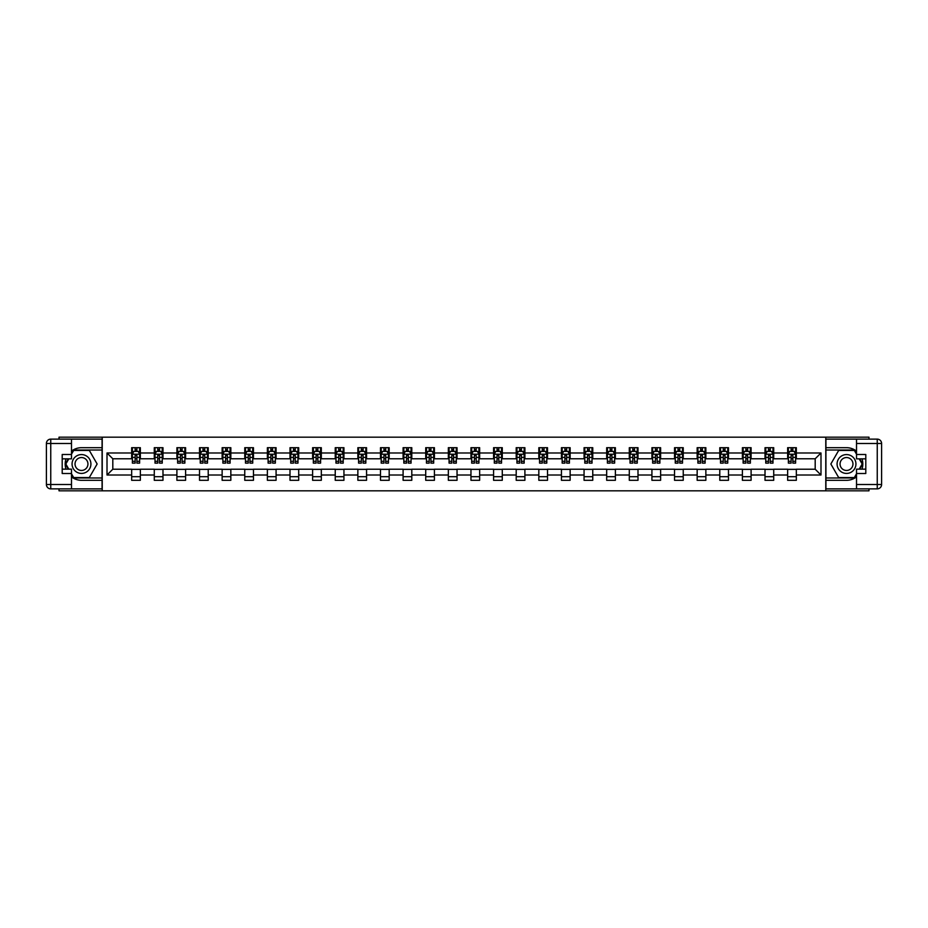 <?xml version="1.0" encoding="UTF-8"?>
<svg xmlns="http://www.w3.org/2000/svg" width="928" height="928" viewBox="0 0 928 928"><rect width="100%" height="100%" fill="white"/><g stroke="black" fill="none" stroke-linecap="round" stroke-linejoin="round"><path stroke-width="1.39" d="M59.021 488.87L59.021 490.819L868.979 490.819L868.979 488.87M868.979 439.13L868.979 437.169L825.781 437.181L825.781 490.819M825.781 437.169L59.021 437.169L59.021 439.13M102.231 490.819L102.231 437.169M796.34 452.98L796.34 447.69L787.64 447.69L787.64 452.98L773.72 452.98L773.72 447.69L765.02 447.69L765.02 452.98L751.1 452.98L751.1 447.69L742.4 447.69L742.4 452.98L728.48 452.98L728.48 447.69L719.78 447.69L719.78 452.98L705.86 452.98L705.86 447.69L697.16 447.69L697.16 452.98L683.24 452.98L683.24 447.69L674.54 447.69L674.54 452.98L660.62 452.98L660.62 447.69L651.92 447.69L651.92 452.98L638 452.98L638 447.69L629.3 447.69L629.3 452.98L615.38 452.98L615.38 447.69L606.68 447.69L606.68 452.98L592.76 452.98L592.76 447.69L584.06 447.69L584.06 452.98L570.14 452.98L570.14 447.69L561.44 447.69L561.44 452.98L547.52 452.98L547.52 447.69L538.82 447.69L538.82 452.98L524.9 452.98L524.9 447.69L516.2 447.69L516.2 452.98L502.28 452.98L502.28 447.69L493.58 447.69L493.58 452.98L479.66 452.98L479.66 447.69L470.96 447.69L470.96 452.98L457.04 452.98L457.04 447.69L448.34 447.69L448.34 452.98L434.42 452.98L434.42 447.69L425.72 447.69L425.72 452.98L411.8 452.98L411.8 447.69L403.1 447.69L403.1 452.98L389.18 452.98L389.18 447.69L380.48 447.69L380.48 452.98L366.56 452.98L366.56 447.69L357.86 447.69L357.86 452.98L343.94 452.98L343.94 447.69L335.24 447.69L335.24 452.98L321.32 452.98L321.32 447.69L312.62 447.69L312.62 452.98L298.7 452.98L298.7 447.69L290 447.69L290 452.98L276.08 452.98L276.08 447.69L267.38 447.69L267.38 452.98L253.46 452.98L253.46 447.69L244.76 447.69L244.76 452.98L230.84 452.98L230.84 447.69L222.14 447.69L222.14 452.98L208.22 452.98L208.22 447.69L199.52 447.69L199.52 452.98L185.6 452.98L185.6 447.69L176.9 447.69L176.9 452.98L162.98 452.98L162.98 447.69L154.28 447.69L154.28 452.98L140.36 452.98L140.36 447.69L131.66 447.69L131.66 452.98L107.01 452.98L107.01 475.02L112.81 469.22L131.66 469.22L131.66 480.31L140.36 480.31L140.36 469.22L154.28 469.22L154.28 480.31L162.98 480.31L162.98 469.22L176.9 469.22L176.9 480.31L185.6 480.31L185.6 469.22L199.52 469.22L199.52 480.31L208.22 480.31L208.22 469.22L222.14 469.22L222.14 480.31L230.84 480.31L230.84 469.22L244.76 469.22L244.76 480.31L253.46 480.31L253.46 469.22L267.38 469.22L267.38 480.31L276.08 480.31L276.08 469.22L290 469.22L290 480.31L298.7 480.31L298.7 469.22L312.62 469.22L312.62 480.31L321.32 480.31L321.32 469.22L335.24 469.22L335.24 480.31L343.94 480.31L343.94 469.22L357.86 469.22L357.86 480.31L366.56 480.31L366.56 469.22L380.48 469.22L380.48 480.31L389.18 480.31L389.18 469.22L403.1 469.22L403.1 480.31L411.8 480.31L411.8 469.22L425.72 469.22L425.72 480.31L434.42 480.31L434.42 469.22L448.34 469.22L448.34 480.31L457.04 480.31L457.04 469.22L470.96 469.22L470.96 480.31L479.66 480.31L479.66 469.22L493.58 469.22L493.58 480.31L502.28 480.31L502.28 469.22L516.2 469.22L516.2 480.31L524.9 480.31L524.9 469.22L538.82 469.22L538.82 480.31L547.52 480.31L547.52 469.22L561.44 469.22L561.44 480.31L570.14 480.31L570.14 469.22L584.06 469.22L584.06 480.31L592.76 480.31L592.76 469.22L606.68 469.22L606.68 480.31L615.38 480.31L615.38 469.22L629.3 469.22L629.3 480.31L638 480.31L638 469.22L651.92 469.22L651.92 480.31L660.62 480.31L660.62 469.22L674.54 469.22L674.54 480.31L683.24 480.31L683.24 469.22L697.16 469.22L697.16 480.31L705.86 480.31L705.86 469.22L719.78 469.22L719.78 480.31L728.48 480.31L728.48 469.22L742.4 469.22L742.4 480.31L751.1 480.31L751.1 469.22L765.02 469.22L765.02 480.31L773.72 480.31L773.72 469.22L787.64 469.22L787.64 480.31L796.34 480.31L796.34 469.22L815.19 469.22L815.19 458.78L796.34 458.78L796.34 452.98L820.99 452.98L820.99 475.02L796.34 475.02M787.64 475.02L773.72 475.02M765.02 475.02L751.1 475.02M742.4 475.02L728.48 475.02M719.78 475.02L705.86 475.02M697.16 475.02L683.24 475.02M674.54 475.02L660.62 475.02M651.92 475.02L638 475.02M629.3 475.02L615.38 475.02M606.68 475.02L592.76 475.02M584.06 475.02L570.14 475.02M561.44 475.02L547.52 475.02M538.82 475.02L524.9 475.02M516.2 475.02L502.28 475.02M493.58 475.02L479.66 475.02M470.96 475.02L457.04 475.02M448.34 475.02L434.42 475.02M425.72 475.02L411.8 475.02M403.1 475.02L389.18 475.02M380.48 475.02L366.56 475.02M357.86 475.02L343.94 475.02M335.24 475.02L321.32 475.02M312.62 475.02L298.7 475.02M290 475.02L276.08 475.02M267.38 475.02L253.46 475.02M244.76 475.02L230.84 475.02M222.14 475.02L208.22 475.02M199.52 475.02L185.6 475.02M176.9 475.02L162.98 475.02M154.28 475.02L140.36 475.02M131.66 475.02L107.01 475.02M787.64 452.98L787.64 458.78L773.72 458.78L773.72 452.98M765.02 452.98L765.02 458.78L751.1 458.78L751.1 452.98M742.4 452.98L742.4 458.78L728.48 458.78L728.48 452.98M719.78 452.98L719.78 458.78L705.86 458.78L705.86 452.98M697.16 452.98L697.16 458.78L683.24 458.78L683.24 452.98M674.54 452.98L674.54 458.78L660.62 458.78L660.62 452.98M651.92 452.98L651.92 458.78L638 458.78L638 452.98M629.3 452.98L629.3 458.78L615.38 458.78L615.38 452.98M606.68 452.98L606.68 458.78L592.76 458.78L592.76 452.98M584.06 452.98L584.06 458.78L570.14 458.78L570.14 452.98M561.44 452.98L561.44 458.78L547.52 458.78L547.52 452.98M538.82 452.98L538.82 458.78L524.9 458.78L524.9 452.98M516.2 452.98L516.2 458.78L502.28 458.78L502.28 452.98M493.58 452.98L493.58 458.78L479.66 458.78L479.66 452.98M470.96 452.98L470.96 458.78L457.04 458.78L457.04 452.98M448.34 452.98L448.34 458.78L434.42 458.78L434.42 452.98M425.72 452.98L425.72 458.78L411.8 458.78L411.8 452.98M403.1 452.98L403.1 458.78L389.18 458.78L389.18 452.98M380.48 452.98L380.48 458.78L366.56 458.78L366.56 452.98M357.86 452.98L357.86 458.78L343.94 458.78L343.94 452.98M335.24 452.98L335.24 458.78L321.32 458.78L321.32 452.98M312.62 452.98L312.62 458.78L298.7 458.78L298.7 452.98M290 452.98L290 458.78L276.08 458.78L276.08 452.98M267.38 452.98L267.38 458.78L253.46 458.78L253.46 452.98M244.76 452.98L244.76 458.78L230.84 458.78L230.84 452.98M222.14 452.98L222.14 458.78L208.22 458.78L208.22 452.98M199.52 452.98L199.52 458.78L185.6 458.78L185.6 452.98M176.9 452.98L176.9 458.78L162.98 458.78L162.98 452.98M154.28 452.98L154.28 458.78L140.36 458.78L140.36 452.98M131.66 452.98L131.66 458.78L112.81 458.78L107.01 452.98M112.81 458.78L112.81 469.22M820.99 475.02L815.19 469.22M815.19 458.78L820.99 452.98M131.66 451.31L132.379 451.31M135.14 451.31L136.88 451.31M139.629 451.31L140.36 451.31M131.66 458.629L132.379 458.629M135.14 458.629L136.88 458.629M139.641 458.629L140.36 458.629M131.66 469.359L140.36 469.359M131.66 476.69L140.36 476.69M154.28 469.359L162.98 469.359M154.28 476.69L162.98 476.69M154.28 451.31L154.999 451.31M157.76 451.31L159.5 451.31M162.249 451.31L162.98 451.31M154.28 458.629L154.999 458.629M157.76 458.629L159.5 458.629M162.261 458.629L162.98 458.629M176.9 469.359L185.6 469.359M176.9 476.69L185.6 476.69M176.9 451.31L177.619 451.31M180.38 451.31L182.12 451.31M184.869 451.31L185.6 451.31M176.9 458.629L177.619 458.629M180.38 458.629L182.12 458.629M184.881 458.629L185.6 458.629M199.52 469.359L208.22 469.359M199.52 476.69L208.22 476.69M199.52 451.31L200.239 451.31M203 451.31L204.74 451.31M207.489 451.31L208.22 451.31M199.52 458.629L200.239 458.629M203 458.629L204.74 458.629M207.501 458.629L208.22 458.629M222.14 469.359L230.84 469.359M222.14 476.69L230.84 476.69M222.14 451.31L222.859 451.31M225.62 451.31L227.36 451.31M230.109 451.31L230.84 451.31M222.14 458.629L222.859 458.629M225.62 458.629L227.36 458.629M230.121 458.629L230.84 458.629M244.76 469.359L253.46 469.359M244.76 476.69L253.46 476.69M244.76 451.31L245.479 451.31M248.24 451.31L249.98 451.31M252.729 451.31L253.46 451.31M244.76 458.629L245.479 458.629M248.24 458.629L249.98 458.629M252.741 458.629L253.46 458.629M267.38 469.359L276.08 469.359M267.38 476.69L276.08 476.69M267.38 451.31L268.099 451.31M270.86 451.31L272.6 451.31M275.349 451.31L276.08 451.31M267.38 458.629L268.099 458.629M270.86 458.629L272.6 458.629M275.361 458.629L276.08 458.629M290 469.359L298.7 469.359M290 476.69L298.7 476.69M290 451.31L290.719 451.31M293.48 451.31L295.22 451.31M297.969 451.31L298.7 451.31M290 458.629L290.719 458.629M293.48 458.629L295.22 458.629M297.981 458.629L298.7 458.629M312.62 469.359L321.32 469.359M312.62 476.69L321.32 476.69M312.62 451.31L313.339 451.31M316.1 451.31L317.84 451.31M320.589 451.31L321.32 451.31M312.62 458.629L313.339 458.629M316.1 458.629L317.84 458.629M320.601 458.629L321.32 458.629M335.24 469.359L343.94 469.359M335.24 476.69L343.94 476.69M335.24 451.31L335.959 451.31M338.72 451.31L340.46 451.31M343.209 451.31L343.94 451.31M335.24 458.629L335.959 458.629M338.72 458.629L340.46 458.629M343.221 458.629L343.94 458.629M357.86 469.359L366.56 469.359M357.86 476.69L366.56 476.69M357.86 451.31L358.579 451.31M361.34 451.31L363.08 451.31M365.829 451.31L366.56 451.31M357.86 458.629L358.579 458.629M361.34 458.629L363.08 458.629M365.841 458.629L366.56 458.629M380.48 469.359L389.18 469.359M380.48 476.69L389.18 476.69M380.48 451.31L381.199 451.31M383.96 451.31L385.7 451.31M388.449 451.31L389.18 451.31M380.48 458.629L381.199 458.629M383.96 458.629L385.7 458.629M388.461 458.629L389.18 458.629M403.1 469.359L411.8 469.359M403.1 476.69L411.8 476.69M403.1 451.31L403.819 451.31M406.58 451.31L408.32 451.31M411.069 451.31L411.8 451.31M403.1 458.629L403.819 458.629M406.58 458.629L408.32 458.629M411.081 458.629L411.8 458.629M425.72 469.359L434.42 469.359M425.72 476.69L434.42 476.69M425.72 451.31L426.439 451.31M429.2 451.31L430.94 451.31M433.689 451.31L434.42 451.31M425.72 458.629L426.439 458.629M429.2 458.629L430.94 458.629M433.701 458.629L434.42 458.629M448.34 469.359L457.04 469.359M448.34 476.69L457.04 476.69M448.34 451.31L449.059 451.31M451.82 451.31L453.56 451.31M456.309 451.31L457.04 451.31M448.34 458.629L449.059 458.629M451.82 458.629L453.56 458.629M456.321 458.629L457.04 458.629M470.96 469.359L479.66 469.359M470.96 476.69L479.66 476.69M470.96 451.31L471.679 451.31M474.44 451.31L476.18 451.31M478.929 451.31L479.66 451.31M470.96 458.629L471.679 458.629M474.44 458.629L476.18 458.629M478.941 458.629L479.66 458.629M493.58 469.359L502.28 469.359M493.58 476.69L502.28 476.69M493.58 451.31L494.299 451.31M497.06 451.31L498.8 451.31M501.549 451.31L502.28 451.31M493.58 458.629L494.299 458.629M497.06 458.629L498.8 458.629M501.561 458.629L502.28 458.629M516.2 469.359L524.9 469.359M516.2 476.69L524.9 476.69M516.2 451.31L516.919 451.31M519.68 451.31L521.42 451.31M524.169 451.31L524.9 451.31M516.2 458.629L516.919 458.629M519.68 458.629L521.42 458.629M524.181 458.629L524.9 458.629M538.82 469.359L547.52 469.359M538.82 476.69L547.52 476.69M538.82 451.31L539.539 451.31M542.3 451.31L544.04 451.31M546.789 451.31L547.52 451.31M538.82 458.629L539.539 458.629M542.3 458.629L544.04 458.629M546.801 458.629L547.52 458.629M561.44 469.359L570.14 469.359M561.44 476.69L570.14 476.69M561.44 451.31L562.159 451.31M564.92 451.31L566.66 451.31M569.409 451.31L570.14 451.31M561.44 458.629L562.159 458.629M564.92 458.629L566.66 458.629M569.421 458.629L570.14 458.629M584.06 469.359L592.76 469.359M584.06 476.69L592.76 476.69M584.06 451.31L584.779 451.31M587.54 451.31L589.28 451.31M592.029 451.31L592.76 451.31M584.06 458.629L584.779 458.629M587.54 458.629L589.28 458.629M592.041 458.629L592.76 458.629M606.68 469.359L615.38 469.359M606.68 476.69L615.38 476.69M606.68 451.31L607.399 451.31M610.16 451.31L611.9 451.31M614.649 451.31L615.38 451.31M606.68 458.629L607.399 458.629M610.16 458.629L611.9 458.629M614.661 458.629L615.38 458.629M629.3 469.359L638 469.359M629.3 476.69L638 476.69M629.3 451.31L630.019 451.31M632.78 451.31L634.52 451.31M637.269 451.31L638 451.31M629.3 458.629L630.019 458.629M632.78 458.629L634.52 458.629M637.281 458.629L638 458.629M651.92 469.359L660.62 469.359M651.92 476.69L660.62 476.69M651.92 451.31L652.639 451.31M655.4 451.31L657.14 451.31M659.889 451.31L660.62 451.31M651.92 458.641L652.639 458.641M655.4 458.641L657.14 458.641M659.901 458.641L660.62 458.641M674.54 469.359L683.24 469.359M674.54 476.69L683.24 476.69M674.54 451.31L675.259 451.31M678.02 451.31L679.76 451.31M682.509 451.31L683.24 451.31M674.54 458.641L675.259 458.641M678.02 458.641L679.76 458.641M682.521 458.641L683.24 458.641M697.16 469.359L705.86 469.359M697.16 476.69L705.86 476.69M697.16 451.31L697.879 451.31M700.64 451.31L702.38 451.31M705.129 451.31L705.86 451.31M697.16 458.641L697.879 458.641M700.64 458.641L702.38 458.641M705.141 458.641L705.86 458.641M719.78 469.359L728.48 469.359M719.78 476.69L728.48 476.69M719.78 451.31L720.499 451.31M723.26 451.31L725 451.31M727.749 451.31L728.48 451.31M719.78 458.641L720.499 458.641M723.26 458.641L725 458.641M727.761 458.641L728.48 458.641M742.4 469.359L751.1 469.359M742.4 476.69L751.1 476.69M742.4 451.31L743.119 451.31M745.88 451.31L747.62 451.31M750.369 451.31L751.1 451.31M742.4 458.641L743.119 458.641M745.88 458.641L747.62 458.641M750.381 458.641L751.1 458.641M765.02 469.359L773.72 469.359M765.02 476.69L773.72 476.69M765.02 451.31L765.739 451.31M768.5 451.31L770.24 451.31M772.989 451.31L773.72 451.31M765.02 458.641L765.739 458.641M768.5 458.641L770.24 458.641M773.001 458.641L773.72 458.641M787.64 469.359L796.34 469.359M787.64 476.69L796.34 476.69M787.64 451.31L788.359 451.31M791.12 451.31L792.86 451.31M795.609 451.31L796.34 451.31M787.64 458.641L788.359 458.641M791.12 458.641L792.86 458.641M795.621 458.641L796.34 458.641M136.88 449.57L135.14 449.57M132.391 454.291L132.391 461.309L135.14 461.309L135.14 463.13L132.379 463.13L132.379 461.309M138.272 451.565L139.629 451.565L139.629 454.291L138.191 451.391L133.841 451.391L132.379 454.291L132.379 447.69M139.641 454.291L139.641 461.309L136.88 461.309L136.88 455.37L135.14 455.37L135.14 461.309M139.629 461.309L139.629 463.13L136.88 463.13L136.88 461.309M139.629 451.565L139.629 447.69M135.14 451.391L135.14 447.69M136.88 447.69L136.88 451.391M86.2 455.834A9.431 9.431 0 0 0 73.324 459.29A9.431 9.431 0 0 0 76.78 472.166A9.431 9.431 0 0 0 89.656 468.71A9.431 9.431 0 0 0 86.2 455.834M84.715 458.409A6.45 6.45 0 0 0 75.899 460.775A6.45 6.45 0 0 0 78.265 469.591A6.45 6.45 0 0 0 87.081 467.225A6.45 6.45 0 0 0 84.715 458.409M71.491 454.21L73.66 450.44L89.32 450.44L97.15 464L89.32 477.56L73.66 477.56L71.491 473.79M68.811 469.15L65.83 464L68.811 458.85M851.22 455.834A9.431 9.431 0 0 0 838.344 459.29A9.431 9.431 0 0 0 841.8 472.166A9.431 9.431 0 0 0 854.676 468.71A9.431 9.431 0 0 0 851.22 455.834M849.735 458.409A6.45 6.45 0 0 0 840.919 460.775A6.45 6.45 0 0 0 843.285 469.591A6.45 6.45 0 0 0 852.101 467.225A6.45 6.45 0 0 0 849.735 458.409M856.521 473.79L854.34 477.56L838.68 477.56L830.85 464L838.68 450.44L854.34 450.44L856.521 454.21M859.189 458.85L862.17 464L859.189 469.15M71.491 476.888A16.31 16.31 0 0 0 81.49 480.31L102.08 480.31L102.08 488.87L50.75 488.87A4.35 4.35 0 0 1 46.4 484.52L46.4 443.48A4.35 4.35 0 0 1 50.75 439.13L71.491 439.13L71.491 458.85L62.199 458.85M71.491 439.13L102.08 439.13L102.08 447.69L81.49 447.69A16.31 16.31 0 0 0 71.491 451.112M66.016 458.85A16.31 16.31 0 0 0 66.016 469.15M102.08 480.31L102.08 447.69M62.199 469.15L71.491 469.15L71.491 488.87M71.491 454.5L62.199 454.5L62.199 473.5L71.491 473.5M102.08 450.01L73.416 450.01L71.491 453.34M71.491 474.66L73.416 477.99L102.08 477.99M68.301 458.85L65.331 464L68.301 469.15M856.521 451.112A16.31 16.31 0 0 0 846.51 447.69L825.92 447.69L825.92 439.13L877.25 439.13A4.35 4.35 0 0 1 881.6 443.48L881.6 484.52A4.35 4.35 0 0 1 877.25 488.87L856.521 488.87L856.521 469.15L865.801 469.15M856.521 488.87L825.92 488.87L825.92 480.31L846.51 480.31A16.31 16.31 0 0 0 856.521 476.888M861.984 469.15A16.31 16.31 0 0 0 861.984 458.85M825.92 447.69L825.92 480.31M865.801 458.85L856.521 458.85L856.521 439.13M856.521 473.5L865.801 473.5L865.801 454.5L856.521 454.5M825.92 477.99L854.584 477.99L856.521 474.66M856.521 453.34L854.584 450.01L825.92 450.01M859.699 469.15L862.669 464L859.699 458.85M159.5 449.57L157.76 449.57M156.461 451.391L154.999 454.291L154.999 457.423M154.999 454.291L154.999 447.69M159.5 457.423L162.261 457.423L162.249 463.13L159.5 463.13L159.5 455.37L157.76 455.37L157.76 457.423L155.011 457.423L154.999 463.13L157.76 463.13L157.76 461.309L155.011 461.309M160.892 451.565L162.249 451.565L162.249 457.423M162.249 451.565L162.249 447.69M162.249 454.291L160.799 451.391L156.449 451.391M157.76 451.391L157.76 447.69M159.5 447.69L159.5 451.391M157.76 457.423L157.76 461.309M182.12 449.57L180.38 449.57M179.081 451.391L177.619 454.291L177.619 457.423M177.619 454.291L177.619 447.69M182.12 457.423L184.881 457.423L184.869 463.13L182.12 463.13L182.12 455.37L180.38 455.37L180.38 457.423L177.631 457.423L177.619 463.13L180.38 463.13L180.38 461.309L177.631 461.309M183.512 451.565L184.869 451.565L184.869 457.423M184.869 451.565L184.869 447.69M184.869 454.291L183.419 451.391L179.069 451.391M180.38 451.391L180.38 447.69M182.12 447.69L182.12 451.391M180.38 457.423L180.38 461.309M204.74 449.57L203 449.57M201.701 451.391L200.239 454.291L200.239 457.423M200.239 454.291L200.239 447.69M204.74 457.423L207.501 457.423L207.489 463.13L204.74 463.13L204.74 455.37L203 455.37L203 457.423L200.251 457.423L200.239 463.13L203 463.13L203 461.309L200.251 461.309M206.132 451.565L207.489 451.565L207.489 457.423M207.489 451.565L207.489 447.69M207.489 454.291L206.039 451.391L201.689 451.391M203 451.391L203 447.69M204.74 447.69L204.74 451.391M203 457.423L203 461.309M227.36 449.57L225.62 449.57M224.321 451.391L222.859 454.291L222.859 457.423M222.859 454.291L222.859 447.69M227.36 457.423L230.121 457.423L230.109 463.13L227.36 463.13L227.36 455.37L225.62 455.37L225.62 457.423L222.871 457.423L222.859 463.13L225.62 463.13L225.62 461.309L222.871 461.309M228.752 451.565L230.109 451.565L230.109 457.423M230.109 451.565L230.109 447.69M230.109 454.291L228.659 451.391L224.309 451.391M225.62 451.391L225.62 447.69M227.36 447.69L227.36 451.391M225.62 457.423L225.62 461.309M249.98 449.57L248.24 449.57M246.941 451.391L245.479 454.291L245.479 457.423M245.479 454.291L245.479 447.69M249.98 457.423L252.741 457.423L252.729 463.13L249.98 463.13L249.98 455.37L248.24 455.37L248.24 457.423L245.491 457.423L245.479 463.13L248.24 463.13L248.24 461.309L245.491 461.309M251.372 451.565L252.729 451.565L252.729 457.423M252.729 451.565L252.729 447.69M252.729 454.291L251.279 451.391L246.929 451.391M248.24 451.391L248.24 447.69M249.98 447.69L249.98 451.391M248.24 457.423L248.24 461.309M272.6 449.57L270.86 449.57M269.561 451.391L268.099 454.291L268.099 457.423M268.099 454.291L268.099 447.69M272.6 457.423L275.361 457.423L275.349 463.13L272.6 463.13L272.6 455.37L270.86 455.37L270.86 457.423L268.111 457.423L268.099 463.13L270.86 463.13L270.86 461.309L268.111 461.309M273.992 451.565L275.349 451.565L275.349 457.423M275.349 451.565L275.349 447.69M275.349 454.291L273.899 451.391L269.549 451.391M270.86 451.391L270.86 447.69M272.6 447.69L272.6 451.391M270.86 457.423L270.86 461.309M295.22 449.57L293.48 449.57M292.181 451.391L290.719 454.291L290.719 457.423M290.719 454.291L290.719 447.69M295.22 457.423L297.981 457.423L297.969 463.13L295.22 463.13L295.22 455.37L293.48 455.37L293.48 457.423L290.731 457.423L290.719 463.13L293.48 463.13L293.48 461.309L290.731 461.309M296.612 451.565L297.969 451.565L297.969 457.423M297.969 451.565L297.969 447.69M297.969 454.291L296.519 451.391L292.169 451.391M293.48 451.391L293.48 447.69M295.22 447.69L295.22 451.391M293.48 457.423L293.48 461.309M317.84 449.57L316.1 449.57M314.801 451.391L313.339 454.291L313.339 457.423M313.339 454.291L313.339 447.69M317.84 457.423L320.601 457.423L320.589 463.13L317.84 463.13L317.84 455.37L316.1 455.37L316.1 457.423L313.351 457.423L313.339 463.13L316.1 463.13L316.1 461.309L313.351 461.309M319.232 451.565L320.589 451.565L320.589 457.423M320.589 451.565L320.589 447.69M320.589 454.291L319.139 451.391L314.789 451.391M316.1 451.391L316.1 447.69M317.84 447.69L317.84 451.391M316.1 457.423L316.1 461.309M340.46 449.57L338.72 449.57M337.421 451.391L335.959 454.291L335.959 457.423M335.959 454.291L335.959 447.69M340.46 457.423L343.221 457.423L343.209 463.13L340.46 463.13L340.46 455.37L338.72 455.37L338.72 457.423L335.971 457.423L335.959 463.13L338.72 463.13L338.72 461.309L335.971 461.309M341.852 451.565L343.209 451.565L343.209 457.423M343.209 451.565L343.209 447.69M343.209 454.291L341.759 451.391L337.409 451.391M338.72 451.391L338.72 447.69M340.46 447.69L340.46 451.391M338.72 457.423L338.72 461.309M363.08 449.57L361.34 449.57M360.041 451.391L358.579 454.291L358.579 457.423M358.579 454.291L358.579 447.69M363.08 457.423L365.841 457.423L365.829 463.13L363.08 463.13L363.08 455.37L361.34 455.37L361.34 457.423L358.591 457.423L358.579 463.13L361.34 463.13L361.34 461.309L358.591 461.309M364.472 451.565L365.829 451.565L365.829 457.423M365.829 451.565L365.829 447.69M365.829 454.291L364.379 451.391L360.029 451.391M361.34 451.391L361.34 447.69M363.08 447.69L363.08 451.391M361.34 457.423L361.34 461.309M385.7 449.57L383.96 449.57M382.661 451.391L381.199 454.291L381.199 457.423M381.199 454.291L381.199 447.69M385.7 457.423L388.461 457.423L388.449 463.13L385.7 463.13L385.7 455.37L383.96 455.37L383.96 457.423L381.211 457.423L381.199 463.13L383.96 463.13L383.96 461.309L381.211 461.309M387.092 451.565L388.449 451.565L388.449 457.423M388.449 451.565L388.449 447.69M388.449 454.291L386.999 451.391L382.649 451.391M383.96 451.391L383.96 447.69M385.7 447.69L385.7 451.391M383.96 457.423L383.96 461.309M408.32 449.57L406.58 449.57M405.281 451.391L403.819 454.291L403.819 457.423M403.819 454.291L403.819 447.69M408.32 457.423L411.081 457.423L411.069 463.13L408.32 463.13L408.32 455.37L406.58 455.37L406.58 457.423L403.831 457.423L403.819 463.13L406.58 463.13L406.58 461.309L403.831 461.309M409.712 451.565L411.069 451.565L411.069 457.423M411.069 451.565L411.069 447.69M411.069 454.291L409.619 451.391L405.269 451.391M406.58 451.391L406.58 447.69M408.32 447.69L408.32 451.391M406.58 457.423L406.58 461.309M430.94 449.57L429.2 449.57M427.901 451.391L426.439 454.291L426.439 457.423M426.439 454.291L426.439 447.69M430.94 457.423L433.701 457.423L433.689 463.13L430.94 463.13L430.94 455.37L429.2 455.37L429.2 457.423L426.451 457.423L426.439 463.13L429.2 463.13L429.2 461.309L426.451 461.309M432.332 451.565L433.689 451.565L433.689 457.423M433.689 451.565L433.689 447.69M433.689 454.291L432.239 451.391L427.889 451.391M429.2 451.391L429.2 447.69M430.94 447.69L430.94 451.391M429.2 457.423L429.2 461.309M453.56 449.57L451.82 449.57M450.521 451.391L449.059 454.291L449.059 457.423M449.059 454.291L449.059 447.69M453.56 457.423L456.321 457.423L456.309 463.13L453.56 463.13L453.56 455.37L451.82 455.37L451.82 457.423L449.071 457.423L449.059 463.13L451.82 463.13L451.82 461.309L449.071 461.309M454.952 451.565L456.309 451.565L456.309 457.423M456.309 451.565L456.309 447.69M456.309 454.291L454.859 451.391L450.509 451.391M451.82 451.391L451.82 447.69M453.56 447.69L453.56 451.391M451.82 457.423L451.82 461.309M476.18 449.57L474.44 449.57M473.141 451.391L471.679 454.291L471.679 457.423M471.679 454.291L471.679 447.69M476.18 457.423L478.941 457.423L478.929 463.13L476.18 463.13L476.18 455.37L474.44 455.37L474.44 457.423L471.691 457.423L471.679 463.13L474.44 463.13L474.44 461.309L471.691 461.309M477.572 451.565L478.929 451.565L478.929 457.423M478.929 451.565L478.929 447.69M478.929 454.291L477.479 451.391L473.129 451.391M474.44 451.391L474.44 447.69M476.18 447.69L476.18 451.391M474.44 457.423L474.44 461.309M498.8 449.57L497.06 449.57M495.761 451.391L494.299 454.291L494.299 457.423M494.299 454.291L494.299 447.69M498.8 457.423L501.561 457.423L501.549 463.13L498.8 463.13L498.8 455.37L497.06 455.37L497.06 457.423L494.311 457.423L494.299 463.13L497.06 463.13L497.06 461.309L494.311 461.309M500.192 451.565L501.549 451.565L501.549 457.423M501.549 451.565L501.549 447.69M501.549 454.291L500.099 451.391L495.749 451.391M497.06 451.391L497.06 447.69M498.8 447.69L498.8 451.391M497.06 457.423L497.06 461.309M521.42 449.57L519.68 449.57M518.381 451.391L516.919 454.291L516.919 457.423M516.919 454.291L516.919 447.69M521.42 457.423L524.181 457.423L524.169 463.13L521.42 463.13L521.42 455.37L519.68 455.37L519.68 457.423L516.931 457.423L516.919 463.13L519.68 463.13L519.68 461.309L516.931 461.309M522.812 451.565L524.169 451.565L524.169 457.423M524.169 451.565L524.169 447.69M524.169 454.291L522.719 451.391L518.369 451.391M519.68 451.391L519.68 447.69M521.42 447.69L521.42 451.391M519.68 457.423L519.68 461.309M544.04 449.57L542.3 449.57M541.001 451.391L539.539 454.291L539.539 457.423M539.539 454.291L539.539 447.69M544.04 457.423L546.801 457.423L546.789 463.13L544.04 463.13L544.04 455.37L542.3 455.37L542.3 457.423L539.551 457.423L539.539 463.13L542.3 463.13L542.3 461.309L539.551 461.309M545.432 451.565L546.789 451.565L546.789 457.423M546.789 451.565L546.789 447.69M546.789 454.291L545.339 451.391L540.989 451.391M542.3 451.391L542.3 447.69M544.04 447.69L544.04 451.391M542.3 457.423L542.3 461.309M566.66 449.57L564.92 449.57M563.621 451.391L562.159 454.291L562.159 457.423M562.159 454.291L562.159 447.69M566.66 457.423L569.421 457.423L569.409 463.13L566.66 463.13L566.66 455.37L564.92 455.37L564.92 457.423L562.171 457.423L562.159 463.13L564.92 463.13L564.92 461.309L562.171 461.309M568.052 451.565L569.409 451.565L569.409 457.423M569.409 451.565L569.409 447.69M569.409 454.291L567.959 451.391L563.609 451.391M564.92 451.391L564.92 447.69M566.66 447.69L566.66 451.391M564.92 457.423L564.92 461.309M589.28 449.57L587.54 449.57M586.241 451.391L584.779 454.291L584.779 457.423M584.779 454.291L584.779 447.69M589.28 457.423L592.041 457.423L592.029 463.13L589.28 463.13L589.28 455.37L587.54 455.37L587.54 457.423L584.791 457.423L584.779 463.13L587.54 463.13L587.54 461.309L584.791 461.309M590.672 451.565L592.029 451.565L592.029 457.423M592.029 451.565L592.029 447.69M592.029 454.291L590.579 451.391L586.229 451.391M587.54 451.391L587.54 447.69M589.28 447.69L589.28 451.391M587.54 457.423L587.54 461.309M611.9 449.57L610.16 449.57M608.861 451.391L607.399 454.291L607.399 457.423M607.399 454.291L607.399 447.69M611.9 457.423L614.661 457.423L614.649 463.13L611.9 463.13L611.9 455.37L610.16 455.37L610.16 457.423L607.411 457.423L607.399 463.13L610.16 463.13L610.16 461.309L607.411 461.309M613.292 451.565L614.649 451.565L614.649 457.423M614.649 451.565L614.649 447.69M614.649 454.291L613.199 451.391L608.849 451.391M610.16 451.391L610.16 447.69M611.9 447.69L611.9 451.391M610.16 457.423L610.16 461.309M634.52 449.57L632.78 449.57M631.481 451.391L630.019 454.291L630.019 457.423M630.019 454.291L630.019 447.69M634.52 457.423L637.281 457.423L637.269 463.13L634.52 463.13L634.52 455.37L632.78 455.37L632.78 457.423L630.031 457.423L630.019 463.13L632.78 463.13L632.78 461.309L630.031 461.309M635.912 451.565L637.269 451.565L637.269 457.423M637.269 451.565L637.269 447.69M637.269 454.291L635.819 451.391L631.469 451.391M632.78 451.391L632.78 447.69M634.52 447.69L634.52 451.391M632.78 457.423L632.78 461.309M657.14 449.57L655.4 449.57M654.101 451.391L652.639 454.291L652.639 457.423M652.639 454.291L652.639 447.69M657.14 457.423L659.901 457.423L659.889 463.13L657.14 463.13L657.14 455.37L655.4 455.37L655.4 457.423L652.651 457.423L652.639 463.13L655.4 463.13L655.4 461.309L652.651 461.309M658.532 451.565L659.889 451.565L659.889 457.423M659.889 451.565L659.889 447.69M659.889 454.291L658.439 451.391L654.089 451.391M655.4 451.391L655.4 447.69M657.14 447.69L657.14 451.391M655.4 457.423L655.4 461.309M679.76 449.57L678.02 449.57M676.721 451.391L675.259 454.291L675.259 457.423M675.259 454.291L675.259 447.69M679.76 457.423L682.521 457.423L682.509 463.13L679.76 463.13L679.76 455.37L678.02 455.37L678.02 457.423L675.271 457.423L675.259 463.13L678.02 463.13L678.02 461.309L675.271 461.309M681.152 451.565L682.509 451.565L682.509 457.423M682.509 451.565L682.509 447.69M682.509 454.291L681.059 451.391L676.709 451.391M678.02 451.391L678.02 447.69M679.76 447.69L679.76 451.391M678.02 457.423L678.02 461.309M702.38 449.57L700.64 449.57M699.341 451.391L697.879 454.291L697.879 457.423M697.879 454.291L697.879 447.69M702.38 457.423L705.141 457.423L705.129 463.13L702.38 463.13L702.38 455.37L700.64 455.37L700.64 457.423L697.891 457.423L697.879 463.13L700.64 463.13L700.64 461.309L697.891 461.309M703.772 451.565L705.129 451.565L705.129 457.423M705.129 451.565L705.129 447.69M705.129 454.291L703.679 451.391L699.329 451.391M700.64 451.391L700.64 447.69M702.38 447.69L702.38 451.391M700.64 457.423L700.64 461.309M725 449.57L723.26 449.57M721.961 451.391L720.499 454.291L720.499 457.423M720.499 454.291L720.499 447.69M725 457.423L727.761 457.423L727.749 463.13L725 463.13L725 455.37L723.26 455.37L723.26 457.423L720.511 457.423L720.499 463.13L723.26 463.13L723.26 461.309L720.511 461.309M726.392 451.565L727.749 451.565L727.749 457.423M727.749 451.565L727.749 447.69M727.749 454.291L726.299 451.391L721.949 451.391M723.26 451.391L723.26 447.69M725 447.69L725 451.391M723.26 457.423L723.26 461.309M747.62 449.57L745.88 449.57M744.581 451.391L743.119 454.291L743.119 457.423M743.119 454.291L743.119 447.69M747.62 457.423L750.381 457.423L750.369 463.13L747.62 463.13L747.62 455.37L745.88 455.37L745.88 457.423L743.131 457.423L743.119 463.13L745.88 463.13L745.88 461.309L743.131 461.309M749.012 451.565L750.369 451.565L750.369 457.423M750.369 451.565L750.369 447.69M750.369 454.291L748.919 451.391L744.569 451.391M745.88 451.391L745.88 447.69M747.62 447.69L747.62 451.391M745.88 457.423L745.88 461.309M770.24 449.57L768.5 449.57M767.201 451.391L765.739 454.291L765.739 457.423M765.739 454.291L765.739 447.69M770.24 457.423L773.001 457.423L772.989 463.13L770.24 463.13L770.24 455.37L768.5 455.37L768.5 457.423L765.751 457.423L765.739 463.13L768.5 463.13L768.5 461.309L765.751 461.309M771.632 451.565L772.989 451.565L772.989 457.423M772.989 451.565L772.989 447.69M772.989 454.291L771.539 451.391L767.189 451.391M768.5 451.391L768.5 447.69M770.24 447.69L770.24 451.391M768.5 457.423L768.5 461.309M792.86 449.57L791.12 449.57M789.821 451.391L788.359 454.291L788.359 457.423M788.359 454.291L788.359 447.69M792.86 457.423L795.621 457.423L795.609 463.13L792.86 463.13L792.86 455.37L791.12 455.37L791.12 457.423L788.371 457.423L788.359 463.13L791.12 463.13L791.12 461.309L788.371 461.309M794.252 451.565L795.609 451.565L795.609 457.423M795.609 451.565L795.609 447.69M795.609 454.291L794.159 451.391L789.809 451.391M791.12 451.391L791.12 447.69M792.86 447.69L792.86 451.391M791.12 457.423L791.12 461.309M139.594 454.21L132.426 454.21M132.379 451.565L133.748 451.565M135.14 457.423L132.391 457.423M139.641 457.423L136.88 457.423M136.88 450.498L135.14 450.498M71.491 443.48L50.75 443.48L50.75 484.52L71.491 484.52M46.4 443.48L50.75 443.48L50.75 439.13M50.75 488.87L50.75 484.52L46.4 484.52M856.521 484.52L877.25 484.52L877.25 443.48L856.521 443.48M881.6 484.52L877.25 484.52L877.25 488.87M877.25 439.13L877.25 443.48L881.6 443.48M162.214 454.21L155.046 454.21M154.999 451.565L156.368 451.565M162.261 461.309L159.5 461.309M159.5 450.498L157.76 450.498M184.834 454.21L177.666 454.21M177.619 451.565L178.988 451.565M184.881 461.309L182.12 461.309M182.12 450.498L180.38 450.498M207.454 454.21L200.286 454.21M200.239 451.565L201.608 451.565M207.501 461.309L204.74 461.309M204.74 450.498L203 450.498M230.074 454.21L222.906 454.21M222.859 451.565L224.228 451.565M230.121 461.309L227.36 461.309M227.36 450.498L225.62 450.498M252.694 454.21L245.526 454.21M245.479 451.565L246.848 451.565M252.741 461.309L249.98 461.309M249.98 450.498L248.24 450.498M275.314 454.21L268.146 454.21M268.099 451.565L269.468 451.565M275.361 461.309L272.6 461.309M272.6 450.498L270.86 450.498M297.934 454.21L290.766 454.21M290.719 451.565L292.088 451.565M297.981 461.309L295.22 461.309M295.22 450.498L293.48 450.498M320.554 454.21L313.386 454.21M313.339 451.565L314.708 451.565M320.601 461.309L317.84 461.309M317.84 450.498L316.1 450.498M343.174 454.21L336.006 454.21M335.959 451.565L337.328 451.565M343.221 461.309L340.46 461.309M340.46 450.498L338.72 450.498M365.794 454.21L358.626 454.21M358.579 451.565L359.948 451.565M365.841 461.309L363.08 461.309M363.08 450.498L361.34 450.498M388.414 454.21L381.246 454.21M381.199 451.565L382.568 451.565M388.461 461.309L385.7 461.309M385.7 450.498L383.96 450.498M411.034 454.21L403.866 454.21M403.819 451.565L405.188 451.565M411.081 461.309L408.32 461.309M408.32 450.498L406.58 450.498M433.654 454.21L426.486 454.21M426.439 451.565L427.808 451.565M433.701 461.309L430.94 461.309M430.94 450.498L429.2 450.498M456.274 454.21L449.106 454.21M449.059 451.565L450.428 451.565M456.321 461.309L453.56 461.309M453.56 450.498L451.82 450.498M478.894 454.21L471.726 454.21M471.679 451.565L473.048 451.565M478.941 461.309L476.18 461.309M476.18 450.498L474.44 450.498M501.514 454.21L494.346 454.21M494.299 451.565L495.668 451.565M501.561 461.309L498.8 461.309M498.8 450.498L497.06 450.498M524.134 454.21L516.966 454.21M516.919 451.565L518.288 451.565M524.181 461.309L521.42 461.309M521.42 450.498L519.68 450.498M546.754 454.21L539.586 454.21M539.539 451.565L540.908 451.565M546.801 461.309L544.04 461.309M544.04 450.498L542.3 450.498M569.374 454.21L562.206 454.21M562.159 451.565L563.528 451.565M569.421 461.309L566.66 461.309M566.66 450.498L564.92 450.498M591.994 454.21L584.826 454.21M584.779 451.565L586.148 451.565M592.041 461.309L589.28 461.309M589.28 450.498L587.54 450.498M614.614 454.21L607.446 454.21M607.399 451.565L608.768 451.565M614.661 461.309L611.9 461.309M611.9 450.498L610.16 450.498M637.234 454.21L630.066 454.21M630.019 451.565L631.388 451.565M637.281 461.309L634.52 461.309M634.52 450.498L632.78 450.498M659.854 454.21L652.686 454.21M652.639 451.565L654.008 451.565M659.901 461.309L657.14 461.309M657.14 450.498L655.4 450.498M682.474 454.21L675.306 454.21M675.259 451.565L676.628 451.565M682.521 461.309L679.76 461.309M679.76 450.498L678.02 450.498M705.094 454.21L697.926 454.21M697.879 451.565L699.248 451.565M705.141 461.309L702.38 461.309M702.38 450.498L700.64 450.498M727.714 454.21L720.546 454.21M720.499 451.565L721.868 451.565M727.761 461.309L725 461.309M725 450.498L723.26 450.498M750.334 454.21L743.166 454.21M743.119 451.565L744.488 451.565M750.381 461.309L747.62 461.309M747.62 450.498L745.88 450.498M772.954 454.21L765.786 454.21M765.739 451.565L767.108 451.565M773.001 461.309L770.24 461.309M770.24 450.498L768.5 450.498M795.574 454.21L788.406 454.21M788.359 451.565L789.728 451.565M795.621 461.309L792.86 461.309M792.86 450.498L791.12 450.498"/></g></svg>
